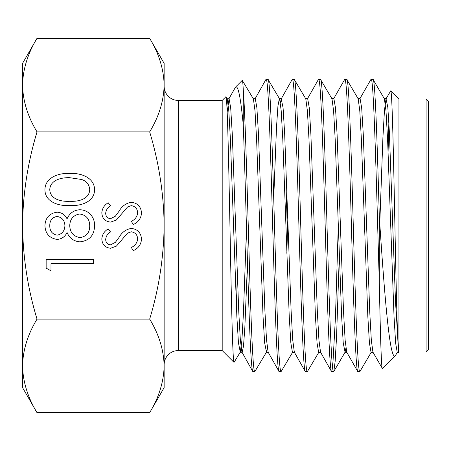 <?xml version="1.0" encoding="UTF-8"?>
<svg xmlns="http://www.w3.org/2000/svg" width="451" height="451" viewBox="0 0 451 451"><rect width="100%" height="100%" fill="white"/><g stroke="black" fill="none" stroke-linecap="round" stroke-linejoin="round"><path stroke-width="0.68" d="M37.033 412.704C27.765 397.461 22.939 381.862 22.55 365.902L22.55 225.5C22.911 193.789 27.742 162.585 37.033 131.895C27.765 116.657 22.939 101.052 22.55 85.098C22.928 69.178 27.753 53.579 37.033 38.296L22.55 63.377L22.55 225.5C22.978 257.622 27.804 288.82 37.033 319.105C27.753 334.383 22.928 349.982 22.55 365.902L22.55 387.623L37.033 412.704L149.664 412.704C158.938 397.421 163.764 381.822 164.141 365.902L164.141 387.623L149.664 412.704M164.141 63.377L164.141 85.098C163.752 69.138 158.927 53.539 149.664 38.296L164.141 63.377M426.088 99.011L426.088 351.989L428.45 349.632L428.45 101.368L426.088 99.011L398.949 99.011L390.752 90.814L386.033 98.825L384.472 110.168L382.91 137.628L379.776 223.623M426.088 351.989L398.949 351.989L398.949 99.011M398.949 351.989L398.554 352.389L398.56 350.015C397.19 340.15 395.916 274.868 394.586 210.042C393.317 144.991 391.998 90.55 390.752 90.814M398.554 352.389L397.246 352.389L395.64 343.177L394.033 316.619L387.601 139.838L386 110.963L384.387 98.825L372.983 79.365C375.102 77.668 377.166 141.405 379.308 216.435C384.342 293.111 389.794 363.173 395.442 355.501L397.489 352.18M395.442 355.501L382.42 368.523L372.938 352.192L371.331 340.274L369.719 311.432L363.292 134.629L361.685 108.037L360.078 98.606L357.953 98.611M388.863 122.413L388.091 151.44M372.983 79.365L370.885 79.534L359.836 98.814M382.42 368.523C381.377 370.198 380.368 334.896 379.308 282.653C376.613 191.607 373.811 75.142 371.083 79.365M379.308 282.653L379.308 216.435M331.756 98.617L333.875 98.6L335.488 108.009L337.094 134.567L343.527 311.399L345.133 340.24L346.746 352.203L357.75 371.466L359.859 371.635C357.643 373.625 355.512 303.726 353.28 225.539C351.12 147.156 348.894 77.409 346.734 79.365L358.184 98.814L359.797 110.912L361.403 139.759L367.836 316.608L369.448 343.166L371.055 352.394L373.18 352.4M346.734 79.365L344.626 79.534L333.644 98.808M357.942 371.635C355.828 373.704 353.545 303.557 351.414 225.568C349.187 147.37 347.056 77.386 344.823 79.365M305.547 98.634L307.672 98.617L309.285 107.896L310.891 134.421L317.324 311.269L318.936 340.144L320.543 352.197L331.491 371.455L333.61 371.635C331.355 373.659 329.269 303.551 327.014 225.534C324.878 147.404 322.617 77.392 320.481 79.365L331.981 98.808L333.593 110.811L335.2 139.601L341.632 316.512L343.245 343.093L345.083 352.203L333.825 371.461L335.155 361.341L336.559 336.739L339.31 255.835M320.481 79.365L318.367 79.551L307.435 98.825M331.694 371.635C329.574 373.614 327.302 303.585 325.171 225.472C322.944 147.443 320.802 77.358 318.581 79.365M294.215 79.365L292.118 79.568L281.232 98.859L283.081 107.845L284.688 134.325L291.12 311.083L292.727 340.009L294.334 352.169L305.237 371.438L307.356 371.635C305.079 373.608 303.01 303.63 300.744 225.427C298.613 147.443 296.358 77.296 294.215 79.365L305.784 98.831L307.39 110.726L308.997 139.489L315.429 316.354L317.042 342.974L318.648 352.389L320.774 352.406M305.457 371.635C303.303 373.653 301.082 303.613 298.912 225.477C296.724 147.415 294.531 77.318 292.344 79.365M253.158 98.696L255.283 98.668L256.89 107.84L258.491 134.342L264.917 311.004L266.53 339.936L268.131 352.13L278.994 371.432L281.086 371.635C278.848 373.71 276.722 303.551 274.501 225.568C272.319 147.364 270.126 77.386 267.939 79.365L279.586 98.865L281.193 110.698L282.8 139.449L289.232 316.241L290.844 342.895L292.445 352.361L294.571 352.378M267.939 79.365L265.881 79.568L255.035 98.887M279.225 371.635C277.021 373.676 274.873 303.585 272.658 225.607C270.51 147.488 268.255 77.313 266.107 79.365M359.859 371.635L371.291 352.192M338.295 225.387L335.471 316.749L332.652 368.072M307.356 371.635L318.88 352.197M281.086 371.635L292.676 352.163M286.83 253.304L287.817 218.876M286.825 189.234L285.844 223.51M254.809 371.635L266.485 352.124L264.647 342.895L263.034 316.247L256.602 139.511L255.001 110.732L253.394 98.893L242.26 80.363C242.582 80.069 242.914 83.108 243.258 89.473C245.164 113.246 247.069 185.789 249.042 252.69C250.908 319.911 252.898 372.932 254.809 371.635L252.763 371.427L241.933 352.096L240.332 339.941L238.726 311.015L232.299 134.415L230.692 107.885L229.091 98.696L227.163 112.028M222.196 350.574L222.196 100.426L225.816 96.802L227.203 98.921L228.804 110.811L230.416 139.613L236.843 316.303L238.455 342.935L240.293 352.09L234.03 362.412L222.196 350.574L178.303 350.574L178.303 100.426L222.196 100.426M225.816 96.802C227.265 93.481 228.595 157.844 230.01 228.719C231.335 299.791 232.739 362.903 234.03 362.412M252.994 371.635C251.325 372.267 249.736 336.074 248.129 283.307C246.471 231.239 244.882 166.318 243.258 125.074C240.727 97.816 238.173 85.132 235.602 87.02L228.843 98.921M235.602 87.02L242.26 80.363M236.487 308.456L237.243 273.018M164.141 364.735A14.161 14.161 0 0 1 178.303 350.574M164.141 86.265A14.161 14.161 0 0 0 178.303 100.426M164.141 85.098L164.141 365.902C163.752 349.948 158.927 334.343 149.664 319.105C158.893 288.82 163.719 257.622 164.141 225.5C163.781 193.789 158.955 162.585 149.664 131.895C158.938 116.617 163.764 101.018 164.141 85.098M243.258 125.074L243.258 89.473M345.911 348.257L345.083 352.203M281.475 98.645L279.349 98.668L277.94 105.979L276.531 126.787L273.712 198.378M267.319 348.24L266.485 352.124M246.5 229.035L243.399 313.924L241.843 340.95L240.293 352.09M398.56 350.015L395.488 301.358L389.348 131.658L387.809 107.22L386.033 98.825M281.232 98.859L280.421 102.755M247.498 262.674L244.842 327.522L243.512 346.03L242.181 352.316L241.933 352.096M160.252 389.523L159.942 390.465M64.905 225.652C64.673 220.415 62.046 217.337 57.023 216.424C52.09 217.444 49.678 220.578 49.779 225.821C49.773 231.053 52.22 234.17 57.114 235.18C62.097 234.103 64.696 230.923 64.905 225.652M89.715 225.821C89.614 218.977 86.271 215.037 79.686 214.005C73.361 215.116 70.052 218.96 69.747 225.545C70.001 232.479 73.462 236.499 80.131 237.604C86.541 236.499 89.738 232.575 89.715 225.821M69.747 177.7C61.815 177.395 50.196 179.808 49.779 189.612C50.117 199.545 61.793 201.777 69.747 201.298C77.713 201.783 89.349 199.534 89.715 189.612C89.253 184.51 86.553 181.139 81.614 179.487L69.747 177.7M93.346 263.621L50.991 263.621L50.991 270.882L46.149 268.114L46.149 259.387L93.346 259.387L93.346 263.621M57.051 239.419C49.351 238.156 45.314 233.55 44.937 225.585C45.421 217.726 49.503 213.261 57.181 212.19C61.731 212.477 65.017 214.71 67.052 218.893C69.488 213.284 73.671 210.239 79.601 209.766C83.288 209.777 86.553 210.967 89.377 213.34C92.991 216.7 94.716 220.877 94.558 225.866C94.253 235.399 89.399 240.727 79.985 241.837C73.891 241.37 69.578 238.269 67.052 232.524C65.006 236.775 61.674 239.069 57.051 239.419M119.109 237.299C121.888 232.338 125.947 229.373 131.292 228.403C137.623 229.176 141.028 232.772 141.513 239.188C141.067 244.56 138.316 248.388 133.259 250.671L131.348 247.481C134.984 245.772 137.081 243.01 137.64 239.188C137.487 234.903 135.351 232.44 131.241 231.791L127.537 233.144L116.381 246.139L110.63 248.253C105.106 247.667 102.168 244.56 101.819 238.951C102.191 234.565 104.322 231.211 108.212 228.888L110.529 231.949C107.665 233.674 106.053 236.132 105.692 239.329C105.759 242.565 107.349 244.414 110.472 244.865L115.349 242.373L119.109 237.299M119.109 211.158C121.888 206.197 125.947 203.232 131.292 202.262C137.623 203.04 141.028 206.631 141.513 213.052C141.067 218.419 138.316 222.247 133.259 224.53L131.348 221.34C134.984 219.631 137.081 216.869 137.64 213.052C137.487 208.762 135.351 206.299 131.241 205.65L127.537 207.009L116.381 220.003L110.63 222.112C105.106 221.526 102.168 218.425 101.819 212.81C102.191 208.424 104.322 205.07 108.212 202.747L110.529 205.814C107.665 207.533 106.053 209.997 105.692 213.188C105.759 216.429 107.349 218.273 110.472 218.724L115.349 216.232L119.109 211.158M44.937 189.753C44.959 177.232 59.374 172.761 69.764 173.46C80.165 172.744 94.518 177.254 94.558 189.753C94.547 202.285 80.019 206.254 69.764 205.532C59.493 206.282 44.959 202.313 44.937 189.753M26.44 61.477L26.75 60.535M37.033 319.105L149.664 319.105M37.033 38.296L149.664 38.296M37.033 131.895L149.664 131.895M386.276 98.617L384.151 98.622M346.977 352.411L344.857 352.4M268.373 352.344L266.248 352.321M242.181 352.316L240.056 352.287M229.091 98.696L226.966 98.73"/></g></svg>
